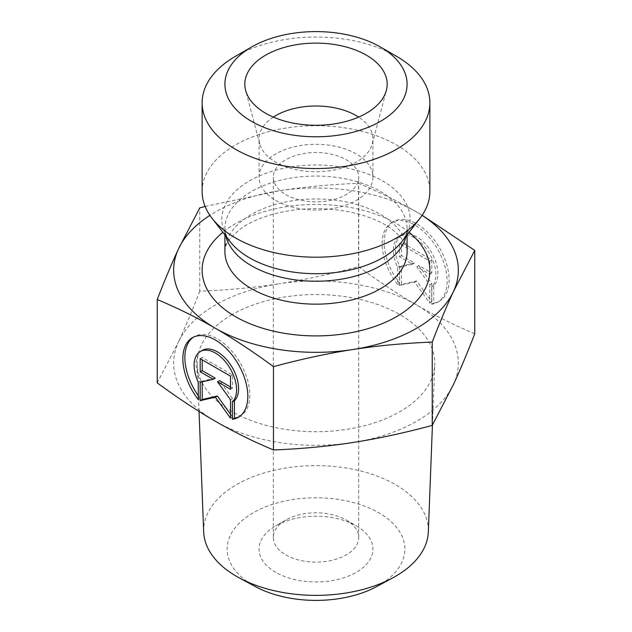 <?xml version="1.0" encoding="UTF-8"?>
<svg xmlns="http://www.w3.org/2000/svg" width="632" height="632" viewBox="0 0 632 632"><rect width="100%" height="100%" fill="white"/><g stroke="black" fill="none" stroke-linecap="round" stroke-linejoin="round"><path stroke-width="0.47" stroke-dasharray="3.16 2.37" d="M433.71 303.044A45.931 26.52 -120 0 0 439.619 301.061A45.931 26.52 -120 0 0 439.619 248.02A45.931 26.52 -120 0 0 393.689 221.5A45.931 26.52 -120 0 0 399.598 283.357L399.598 266.025A30.012 17.333 60 0 1 401.644 235.286A30.012 17.333 60 0 1 430.511 250.722A30.012 17.333 60 0 1 433.71 285.711L433.71 303.044L431.696 304.205L431.696 286.881A30.012 17.333 -120 0 0 428.496 251.884A30.012 17.333 -120 0 0 399.629 236.447A30.012 17.333 -120 0 0 397.583 267.186L397.583 284.519A45.931 26.52 60 0 1 391.674 222.662A45.931 26.52 60 0 1 437.605 249.182A45.931 26.52 60 0 1 437.605 302.222A45.931 26.52 60 0 1 431.696 304.205M399.598 283.357L397.583 284.519M433.71 285.711L431.696 286.881M399.598 266.025L397.583 267.186M429.799 261.103L429.799 274.233L416.812 266.728L429.799 284.732L429.799 303.115L414.639 282.109L399.479 285.609L399.479 267.233L412.467 264.223L399.479 256.726L399.479 243.597L429.799 261.103L431.814 259.942L401.494 242.435L401.494 255.565L414.481 263.062L401.494 266.064L401.494 284.447L416.654 280.94L431.814 301.954L431.814 283.57L418.819 265.566L431.814 273.071L431.814 259.942M431.814 273.071L429.799 274.233M418.819 265.566L416.812 266.728M431.814 283.57L429.799 284.732M431.814 301.954L429.799 303.115M416.654 280.94L414.639 282.109M401.494 284.447L399.479 285.609M401.494 266.064L399.479 267.233M414.481 263.062L412.467 264.223M401.494 255.565L399.479 256.726M401.494 242.435L399.479 243.597M198.29 399.574L200.305 398.413L200.305 381.08A30.012 17.333 60 0 1 202.351 350.349M239.299 416.662A45.931 26.52 -120 0 0 240.326 416.117A45.931 26.52 -120 0 0 240.326 363.084A45.931 26.52 -120 0 0 194.395 336.564A45.931 26.52 -120 0 0 193.408 337.18M198.29 395.695A45.931 26.52 -120 0 0 200.305 398.413M198.29 382.242L200.305 381.08M200.186 358.66L202.201 357.499L202.201 359.821M215.188 378.126L202.201 381.128L202.201 381.823M200.186 382.289L202.201 381.128M230.506 414.221L232.521 417.009L232.521 398.634L219.533 380.63M230.506 418.171L232.521 417.009M230.506 399.795L232.521 398.634M230.506 386.966L232.521 388.127L232.521 374.997L202.201 357.499M230.506 389.288L232.521 388.127M230.506 376.159L232.521 374.997M285.806 554.896A42.7 24.656 0 0 0 332.345 560.244A42.7 24.656 0 0 0 358.7 537.469A42.7 24.656 0 0 0 346.194 520.033A42.7 24.656 0 0 0 285.806 520.033A42.7 24.656 0 0 0 273.3 537.469A42.7 24.656 0 0 0 285.806 554.896M275.742 572.331A56.935 32.872 180 0 1 275.742 525.848A56.935 32.872 180 0 1 356.258 525.848A56.935 32.872 180 0 1 356.258 572.331A56.935 32.872 180 0 1 275.742 572.331M376.783 586.52A88.875 51.311 0 0 0 379.848 513.397A88.875 51.311 0 0 0 253.155 512.805A88.875 51.311 0 0 0 255.217 586.52M285.806 194.609A42.7 24.656 0 0 0 332.345 199.949A42.7 24.656 0 0 0 358.7 177.173A42.7 24.656 0 0 0 346.194 159.738A42.7 24.656 0 0 0 299.655 154.398A42.7 24.656 0 0 0 273.3 177.173A42.7 24.656 0 0 0 285.806 194.609M203.67 531.939A112.362 64.875 180 0 1 236.55 484.633A112.362 64.875 180 0 1 360.145 470.848A112.362 64.875 180 0 1 428.33 531.939M232.015 314.641A118.769 68.572 0 0 0 197.263 364.648A118.769 68.572 0 0 0 316 431.703A118.769 68.572 0 0 0 434.737 364.648A118.769 68.572 0 0 0 362.665 300.074A118.769 68.572 0 0 0 232.015 314.641M199.775 291.21C192.199 310.77 185.113 327.653 178.508 341.865A142.342 82.184 180 0 1 279.162 283.752C254.506 287.592 228.049 290.08 199.775 291.21L199.775 207.873M474.766 333.751C454.068 325.046 434.698 315.463 416.654 305.019A142.342 82.184 180 0 1 453.492 384.398A142.342 82.184 180 0 1 352.838 442.511A142.342 82.184 180 0 1 215.346 421.244A142.342 82.184 180 0 1 178.508 341.865L157.234 382.873M416.654 305.019C398.602 294.63 379.24 281.84 358.542 266.657C330.267 274.264 303.81 279.96 279.162 283.752A142.342 82.184 180 0 1 416.654 305.019M358.542 266.657L358.542 183.312C379.334 192.065 398.705 201.648 416.654 212.044L422.144 215.259M205.131 206.451L279.162 190.769C303.676 186.946 330.141 184.457 358.542 183.312M422.081 215.354A142.342 82.184 0 0 0 416.654 212.044A142.342 82.184 0 0 0 279.162 190.769A142.342 82.184 0 0 0 209.919 215.354M273.356 117.094A56.935 32.872 0 0 0 259.065 138.874A56.935 32.872 0 0 0 259.713 143.812A56.935 32.872 0 0 0 275.742 162.116A56.935 32.872 0 0 0 333.759 170.103A56.935 32.872 0 0 0 372.288 143.812A56.935 32.872 0 0 0 372.935 138.874A56.935 32.872 0 0 0 358.644 117.094M275.742 200.415A56.935 32.872 0 0 0 337.788 207.541A56.935 32.872 0 0 0 372.935 177.173A56.935 32.872 0 0 0 316 144.301A56.935 32.872 0 0 0 259.065 177.173A56.935 32.872 0 0 0 275.742 200.415M202.129 191.457A113.871 65.744 180 0 1 316 125.713A113.871 65.744 180 0 1 429.871 191.457M396.525 56.303A113.871 65.744 0 0 0 235.475 56.303M224.897 234.891L224.897 228.65C224.423 231.557 226.145 235.855 230.056 241.543A94.152 54.36 180 0 1 316 164.992A94.152 54.36 180 0 1 401.944 241.543C405.855 235.855 407.577 231.557 407.103 228.65A91.103 52.598 0 0 0 316 176.052A91.103 52.598 0 0 0 224.897 228.65A91.103 52.598 0 0 0 225.814 236.068M406.186 236.068A91.103 52.598 0 0 0 407.103 228.65L407.103 234.891M224.897 251.56A91.103 52.598 180 0 1 316 198.962A91.103 52.598 180 0 1 407.103 251.56C408.398 246.709 403.643 239.481 392.828 229.866C383.758 222.914 371.355 217.384 355.611 213.292C328.948 206.988 302.333 207.043 275.765 213.45C260.139 217.59 247.863 223.128 238.92 230.064L229.669 239.173C226.438 243.573 224.85 247.697 224.897 251.56M409.102 232.3A113.871 65.744 0 0 0 222.898 232.3M393.689 221.5L391.674 222.662M439.619 301.061L437.605 302.222M401.644 235.286L399.629 236.447M238.311 417.286L240.326 416.117M192.381 337.725L194.395 336.564M285.806 520.033L275.742 525.848M346.194 520.033L356.258 525.848M358.7 537.469L358.7 177.173M273.3 537.469L273.3 177.173M432.43 425.059L434.737 364.648M199.048 411.424L197.263 364.648M372.288 143.812L386.365 90.368M259.713 143.812L245.635 90.368M372.935 177.173L372.935 138.874M259.065 177.173L259.065 138.874"/><path stroke-width="0.95" d="M232.402 419.269L232.402 401.936A30.012 17.333 -120 0 0 229.203 366.939A30.012 17.333 -120 0 0 200.344 351.51A30.012 17.333 -120 0 0 198.29 382.242L198.29 399.574A45.931 26.52 60 0 1 192.381 337.725A45.931 26.52 60 0 1 238.311 364.245A45.931 26.52 60 0 1 238.311 417.286A45.931 26.52 60 0 1 232.402 419.269L234.417 418.108A45.931 26.52 -120 0 0 239.299 416.662M193.408 337.18A45.931 26.52 -120 0 0 198.29 395.695M200.344 351.51L202.351 350.349A30.012 17.333 60 0 1 231.217 365.778A30.012 17.333 60 0 1 234.417 400.775L234.417 418.108M232.402 401.936L234.417 400.775M202.201 359.821L202.201 370.621L215.188 378.126L213.182 379.287L200.186 371.79L200.186 358.66L230.506 376.159L230.506 389.288L217.519 381.791L230.506 399.795L230.506 418.171L215.346 397.165L200.186 400.672L200.186 382.289L213.182 379.287M200.186 371.79L202.201 370.621M202.201 381.823L202.201 399.511L217.361 396.003L230.506 414.221M200.186 400.672L202.201 399.511M215.346 397.165L217.361 396.003M217.519 381.791L219.533 380.63L230.506 386.966M239.157 577.83L255.217 586.52A88.875 51.311 0 0 0 376.783 586.52L392.843 577.83A112.362 64.875 180 0 1 239.157 577.83A112.362 64.875 180 0 1 203.67 531.939L199.048 411.424M432.43 425.059L428.33 531.939A112.362 64.875 180 0 1 392.843 577.83M157.234 299.529C164.849 279.889 171.936 263.007 178.508 248.882A142.342 82.184 0 0 0 215.346 328.261C197.397 317.864 178.026 308.29 157.234 299.529L157.234 382.873C177.932 398.057 197.303 410.847 215.346 421.244C233.398 431.688 252.761 441.262 273.459 449.976C301.733 448.839 328.19 446.35 352.838 442.511C377.494 438.727 403.951 433.023 432.225 425.415L453.492 384.398C460.096 370.194 467.19 353.312 474.766 333.751L474.766 250.406L453.492 291.423C446.919 305.548 439.833 322.431 432.225 342.07C403.824 343.216 377.359 345.704 352.838 349.536C328.324 353.296 301.859 358.992 273.459 366.631C252.666 351.384 233.295 338.594 215.346 328.261A142.342 82.184 0 0 0 352.838 349.536A142.342 82.184 0 0 0 453.492 291.423A142.342 82.184 0 0 0 422.081 215.354M432.225 425.415L432.225 342.07M422.144 215.259L474.766 250.406M209.919 215.354A142.342 82.184 0 0 0 178.508 248.882L199.775 207.873L205.131 206.451M273.459 449.976L273.459 366.631M358.644 117.094A56.935 32.872 0 0 0 356.258 115.632A56.935 32.872 0 0 0 273.356 117.094M366.323 55.142A71.171 41.088 180 0 1 386.365 90.368A71.171 41.088 180 0 1 338.207 123.232A71.171 41.088 180 0 1 265.677 113.254A71.171 41.088 180 0 1 245.635 90.368A71.171 41.088 180 0 1 283.887 47.526A71.171 41.088 180 0 1 366.323 55.142M429.871 102.795L429.871 191.457A113.871 65.744 180 0 1 419.956 218.293A113.871 65.744 180 0 1 235.475 237.94A113.871 65.744 180 0 1 212.044 218.293A113.871 65.744 180 0 1 202.129 191.457L202.129 102.795A113.871 65.744 0 0 0 235.475 149.278A113.871 65.744 0 0 0 359.576 163.53A113.871 65.744 0 0 0 429.871 102.795A113.871 65.744 0 0 0 396.525 56.303L380.417 47.005A91.103 52.598 180 0 1 380.417 121.384A91.103 52.598 180 0 1 251.583 121.384A91.103 52.598 180 0 1 251.583 47.005A91.103 52.598 180 0 1 380.417 47.005M251.583 47.005L235.475 56.303A113.871 65.744 0 0 0 202.129 102.795M419.956 218.293L401.944 241.543A94.152 54.36 180 0 1 249.427 257.785A94.152 54.36 180 0 1 230.056 241.543L212.044 218.293M225.814 236.068A91.103 52.598 0 0 0 251.583 265.835A91.103 52.598 0 0 0 344.827 278.538A91.103 52.598 0 0 0 406.186 236.068M407.103 234.891L407.103 251.56A91.103 52.598 180 0 1 350.863 300.153A91.103 52.598 180 0 1 251.583 288.745A91.103 52.598 180 0 1 224.897 251.56L224.897 234.891M222.898 232.3A113.871 65.744 0 0 0 235.475 316.64A113.871 65.744 0 0 0 389.312 320.464A113.871 65.744 0 0 0 409.102 232.3"/></g></svg>
